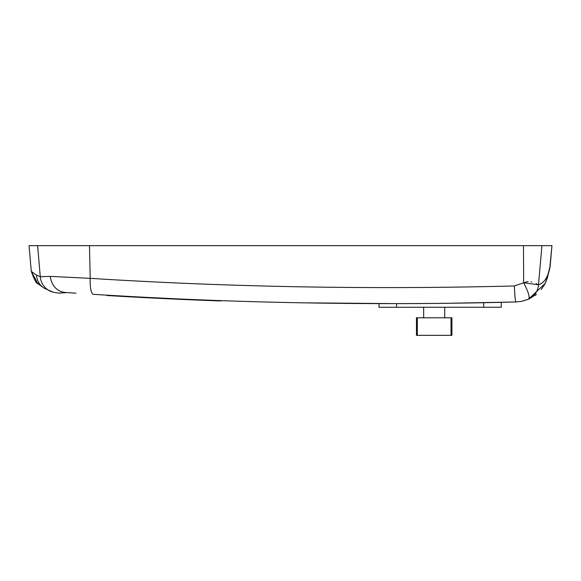 <?xml version="1.0" encoding="UTF-8"?>
<svg xmlns="http://www.w3.org/2000/svg" width="581" height="581" viewBox="0 0 581 581"><rect width="100%" height="100%" fill="white"/><g stroke="black" fill="none" stroke-linecap="round" stroke-linejoin="round"><path stroke-width="0.87" d="M131.669 296.579L132.446 296.615M130.71 296.521L131.64 296.571M207.809 300.13L220.969 300.965L207.809 300.479A4734.671 4734.671 0 0 1 118.284 296.179L106.948 295.511M109.526 295.664L110.158 295.7M114.007 295.925L118.284 295.823A4734.322 4734.322 0 0 0 173.763 298.692M192.456 299.861L192.086 299.847M149.564 297.871L150.152 297.9M151.568 297.973L153.304 298.06M149.651 297.879L153.783 298.082M164.939 298.627L166.856 298.721M167.531 298.75L181.228 299.375M150.043 297.893L154.488 298.118M200.532 300.188L203.256 299.949M191.897 299.84L192.333 299.854M184.896 299.535L159.39 298.358M153.362 298.06L154.437 298.118M170.749 298.554L151.757 297.632M149.796 297.53L156.521 297.871M156.529 297.871L174.329 298.714M149.019 297.494L148.642 297.472M148.961 297.487L149.397 297.508M151.488 297.617L152.069 297.646M122.838 296.085L130.558 296.513M131.132 296.542L141.038 297.08M105.125 295.046L118.284 295.823L105.125 295.046M199.595 300.152L198.956 300.123M152.099 297.646L171.722 298.598M173.327 298.67L169.819 298.511M169.412 298.489L160.777 298.075M160.77 298.075L155.752 297.828M130.267 296.499L131.328 296.557M130.173 296.847L129.476 296.804M134.865 297.102L133.245 297.014M131.749 296.579L133.71 296.688M132.33 296.964L133.042 297M132.533 296.622L133.361 296.666M132.432 296.971L132.904 296.993M133.891 296.695L133.274 296.666M133.093 297.007L132.461 296.971L133.093 297.007M132.57 296.978L131.916 296.942L132.57 296.978M131.916 296.586L132.57 296.622M167.168 298.38L164.917 298.278M156.456 297.864L156.819 297.886M167.749 298.765L167.263 298.736M66.503 292.57L75.98 293.202M536.459 294.306L528.499 299.179L545.116 283.506L547.738 276.462A17.553 17.06 -166 0 0 548.181 273.738C546.133 279.701 542.923 283.375 538.543 284.763C537.781 291.597 534.433 296.397 528.499 299.179C530.083 297.465 528.47 292.003 523.655 282.78C528.47 292.003 530.083 297.465 528.499 299.171L521.745 301.299L515.95 301.967A17.553 1.126 -91.5 0 1 514.403 285.954C370.918 289.643 229.524 287.101 90.2 278.343A17.553 4.227 -86.4 0 0 93.41 294.327C232.189 303.122 373.031 305.671 515.95 301.967L445.591 303.311M422.772 303.529L416.33 303.565M483.697 302.716L501.25 302.338L501.25 307.262L483.697 307.262L483.697 302.716A4734.322 4734.322 0 0 1 396.576 303.631L302.469 302.824M58.064 293.035L53.154 292.199L44.018 288.125A17.553 17.321 -56.3 0 1 36.407 275.045L31.301 271.4L37.736 283.506L44.018 288.125L53.154 292.199L58.064 293.035L65.304 292.788L58.064 293.035M74.695 293.115L64.622 292.432C56.647 291.146 51.825 285.801 50.162 276.382L40.292 276.73L36.407 275.045L40.292 276.73A17.553 17.27 104.4 0 0 53.154 292.199M29.05 245.654L31.301 271.4C37.671 289.055 37.75 281.306 39.043 284.567C37.75 281.306 37.671 289.055 31.301 271.4L29.05 245.654L551.95 245.654L549.757 268.386M50.162 276.382L90.2 278.343L89.496 245.654M547.215 278.321L549.597 269.025M550.054 266.287L548.181 273.738M547.542 277.21L546.481 280.427M544.92 283.877L541.245 289.476M538.471 285.576L538.543 284.763L523.655 282.78L528.165 281.487M530.961 281.778L531.717 281.945M536.19 283.586L537.062 284.044M538.485 284.77L541.942 245.654M521.745 301.299L528.521 299.157M523.466 245.654L523.655 282.78L514.403 285.954M379.023 303.623L379.023 307.262L483.697 307.262M434.181 317.792L451.909 317.792L451.909 335.346L416.461 335.346L416.461 317.792L434.181 317.792M37.612 245.654L40.292 276.73M396.576 303.631L396.576 307.262M59.545 293.129L60.228 293.151M526.858 299.832L526.408 299.999M523.111 300.994L522.116 301.219M545.116 283.506L546.118 281.32M550.185 265.8L550.033 267.028M550.004 267.187L549.887 267.797M549.88 267.826L549.757 268.364M543.722 286.005L544.942 283.833M535.145 295.337L536.474 294.298M547.193 278.408L547.738 276.462M550.192 265.728L551.95 245.654M417.34 317.792L417.34 335.346M451.023 317.792L451.023 335.346M423.651 307.262L423.651 317.792M444.719 307.262L444.719 317.792"/></g></svg>
